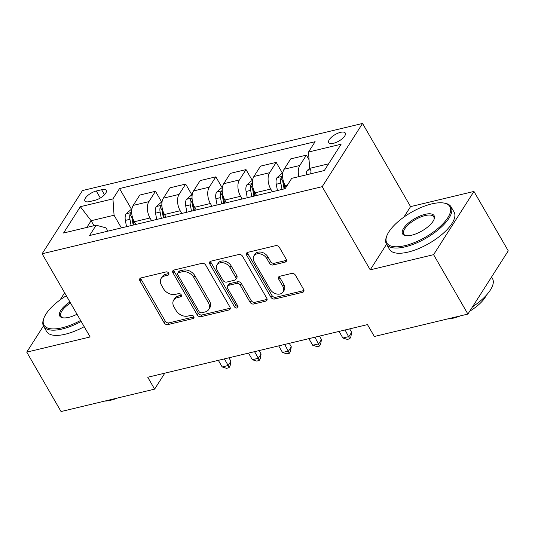 <?xml version="1.0" encoding="UTF-8"?>
<svg xmlns="http://www.w3.org/2000/svg" width="535" height="535" viewBox="0 0 535 535"><rect width="100%" height="100%" fill="white"/><g stroke="black" fill="none" stroke-linecap="round" stroke-linejoin="round"><path stroke-width="0.8" d="M168.726 273.144A2.053 1.505 -147.5 0 0 166.124 271.907L140.946 277.939A2.929 2.147 -147.5 0 0 139.822 278.695A2.929 2.147 -147.5 0 0 139.923 280.842L164.165 322.826A2.929 2.147 -147.5 0 0 167.876 324.591L193.061 318.559A2.053 1.505 -147.5 0 0 193.844 318.031A2.053 1.505 -147.5 0 0 193.777 316.526A2.053 1.505 -147.5 0 0 191.176 315.289L187.919 316.071A9.369 6.875 -147.5 0 1 176.022 310.427L174.002 306.929A9.369 6.875 -147.5 0 1 173.688 300.068A9.369 6.875 -147.5 0 1 177.279 297.647L180.536 296.865A2.053 1.505 -147.5 0 0 181.318 296.337A2.053 1.505 -147.5 0 0 181.251 294.832A2.053 1.505 -147.5 0 0 178.65 293.601L175.393 294.377A9.369 6.875 -147.5 0 1 163.496 288.733L161.476 285.235A9.369 6.875 -147.5 0 1 161.162 278.374A9.369 6.875 -147.5 0 1 164.753 275.953L168.01 275.171A2.053 1.505 -147.5 0 0 168.799 274.642A2.053 1.505 -147.5 0 0 168.726 273.144M340.507 132.352A9.55 3.752 -30 0 0 331.653 137.04A9.55 3.752 -30 0 0 328.751 142.591A9.55 3.752 -30 0 0 333.526 143.286A9.55 3.752 -30 0 0 342.38 138.598A9.55 3.752 -30 0 0 345.282 133.048A9.55 3.752 -30 0 0 340.507 132.352M285.175 262.103A2.929 2.147 -147.5 0 0 286.299 261.347A2.929 2.147 -147.5 0 0 286.198 259.201L279.397 247.424A2.929 2.147 -147.5 0 0 275.679 245.659L247.712 252.359A2.929 2.147 -147.5 0 0 246.595 253.115A2.929 2.147 -147.5 0 0 246.688 255.262L270.931 297.246A2.929 2.147 -147.5 0 0 274.649 299.011L302.616 292.311A2.929 2.147 -147.5 0 0 303.74 291.555A2.929 2.147 -147.5 0 0 303.639 289.408L295.42 275.184A2.929 2.147 -147.5 0 0 291.709 273.418L279.738 276.287A2.929 2.147 -147.5 0 0 278.615 277.043A2.929 2.147 -147.5 0 0 278.715 279.183L282.788 286.238A7.831 5.751 -147.5 0 1 283.048 291.976A7.831 5.751 -147.5 0 1 276.735 294.003A7.831 5.751 -147.5 0 1 270.108 289.281L254.152 261.635A7.831 5.751 -147.5 0 1 253.884 255.904A7.831 5.751 -147.5 0 1 260.204 253.878A7.831 5.751 -147.5 0 1 266.831 258.599L269.486 263.207A2.929 2.147 -147.5 0 0 273.204 264.972L285.175 262.103L286.265 260.398A2.929 2.147 -147.5 0 0 286.553 260.304M370.213 269.847L433.597 254.667L467.898 314.072L508.25 250.848L473.95 191.443L410.566 206.624L362.549 123.451L322.197 186.675L370.213 269.847L386.544 244.268M43.442 325.982L26.75 352.137L90.134 336.956L42.111 253.777L322.197 186.675M26.75 352.137L61.05 411.549L154.615 389.132L164.807 373.162M467.898 314.072L374.333 336.488L367.471 324.611L147.754 377.249L154.615 389.132M205.687 265.086A2.929 2.147 -147.5 0 0 201.976 263.32L174.009 270.021A2.929 2.147 -147.5 0 0 172.885 270.777A2.929 2.147 -147.5 0 0 172.986 272.917L197.221 314.908A2.929 2.147 -147.5 0 0 200.939 316.666L228.906 309.972A2.929 2.147 -147.5 0 0 230.03 309.21A2.929 2.147 -147.5 0 0 229.93 307.07L205.687 265.086M210.857 261.187L238.824 254.486A2.929 2.147 -147.5 0 1 242.542 256.252L266.784 298.242A2.929 2.147 -147.5 0 1 266.885 300.382A2.929 2.147 -147.5 0 1 265.761 301.138L253.791 304.007A2.929 2.147 -147.5 0 1 250.072 302.242L240.242 285.215A2.929 2.147 -147.5 0 0 236.53 283.45L228.585 285.356A2.929 2.147 -147.5 0 0 227.469 286.111A2.929 2.147 -147.5 0 0 227.562 288.251L237.801 305.98A2.053 1.505 -147.5 0 1 237.868 307.478A2.053 1.505 -147.5 0 1 236.216 308.013A2.053 1.505 -147.5 0 1 234.484 306.776L209.834 264.089A2.929 2.147 -147.5 0 1 209.74 261.943A2.929 2.147 -147.5 0 1 210.857 261.187M89.526 201.601L94.842 200.331A9.249 3.631 -30 0 0 103.415 195.783A9.249 3.631 -30 0 0 106.231 190.406A9.249 3.631 -30 0 0 101.603 189.731L96.287 191.008A9.249 3.631 -30 0 0 87.713 195.549A9.249 3.631 -30 0 0 84.898 200.926A9.249 3.631 -30 0 0 89.526 201.601M362.549 123.451L82.464 190.554L42.111 253.777M107.883 231.147L105.997 227.87L96.146 225.202L89.546 235.54L285.122 188.681L291.722 178.342L324.317 170.538L341.109 144.223L308.514 152.027L315.115 141.695L119.539 188.547L112.938 198.886L114.062 215.23L121.391 227.91M96.146 225.202L63.551 233.013L80.344 206.697L112.938 198.886M64.628 292.785L60.067 299.941M433.597 254.667L473.95 191.443M94.006 225.716L91.124 220.721L86.844 227.428M114.062 215.23L91.124 220.721L80.344 206.697M328.597 163.83L309.645 168.371L311.102 170.946A7.905 4.387 76.5 0 0 310.802 173.775M309.049 159.744L306.388 155.143L290.692 158.902L284.098 169.241A11.937 6.621 76.5 0 0 285.222 185.585L286.118 187.13M282.607 173.46L276.207 162.373L269.607 172.711A11.937 6.621 76.5 0 0 270.737 189.056L272.295 191.757M276.207 162.373L260.512 166.138L253.918 176.47A11.937 6.621 76.5 0 0 255.041 192.814L256.599 195.516M252.426 180.69L246.026 169.608L239.426 179.941A11.937 6.621 76.5 0 0 240.556 196.285L242.114 198.987M246.026 169.608L230.331 173.367L223.737 183.706A11.937 6.621 76.5 0 0 224.861 200.043L226.419 202.745M222.246 187.919L215.846 176.838L209.245 187.176A11.937 6.621 76.5 0 0 210.375 203.514L211.934 206.216M215.846 176.838L200.15 180.596L193.55 190.935A11.937 6.621 76.5 0 0 194.68 207.272L196.238 209.981M192.065 195.155L185.665 184.067L179.064 194.406A11.937 6.621 76.5 0 0 180.188 210.743L181.753 213.452M185.665 184.067L169.969 187.825L163.369 198.164A11.937 6.621 76.5 0 0 164.499 214.508L166.057 217.21M161.884 202.384L155.484 191.296L148.884 201.635A11.937 6.621 76.5 0 0 150.007 217.979L151.572 220.681M155.484 191.296L139.789 195.061L133.188 205.4A11.937 6.621 76.5 0 0 134.312 221.737L135.877 224.439M131.697 209.613L119.539 188.547M306.388 155.143L299.794 165.482A11.937 6.621 76.5 0 0 298.871 176.63M309.645 168.371L308.514 152.027M410.566 206.624L403.878 217.11M168.893 273.512L165.843 274.241A9.369 6.875 -147.5 0 0 162.252 276.669L161.162 278.374M173.688 300.068L174.778 298.356A9.369 6.875 -147.5 0 1 178.369 295.935L181.418 295.206M140.658 278.026A2.929 2.147 -147.5 0 0 141.013 279.13L165.255 321.12A2.929 2.147 -147.5 0 0 168.966 322.879L193.944 316.901M173.721 270.108A2.929 2.147 -147.5 0 0 174.076 271.212L198.318 313.196A2.929 2.147 -147.5 0 0 202.029 314.961L229.996 308.26A2.929 2.147 -147.5 0 0 230.284 308.173M178.496 272.656A2.053 1.505 -147.5 0 0 177.714 273.191A2.053 1.505 -147.5 0 0 177.78 274.689L199.06 311.544A2.053 1.505 -147.5 0 0 201.662 312.781L205.099 311.959A9.369 6.875 -147.5 0 0 208.69 309.531A9.369 6.875 -147.5 0 0 208.376 302.676L193.83 277.484A9.369 6.875 -147.5 0 0 181.933 271.834L178.496 272.656L179.593 270.951A2.053 1.505 -147.5 0 0 178.804 271.479L177.714 273.191M208.69 309.531L209.78 307.826A9.369 6.875 -147.5 0 0 209.466 300.964L208.376 302.676M179.593 270.951L183.023 270.128A9.369 6.875 -147.5 0 1 194.921 275.772L209.466 300.964M227.469 286.111L228.559 284.399A2.929 2.147 -147.5 0 1 229.675 283.644L237.62 281.744A2.929 2.147 -147.5 0 1 241.332 283.503L251.169 300.536A2.929 2.147 -147.5 0 0 254.881 302.302L266.851 299.433A2.929 2.147 -147.5 0 0 267.139 299.339M210.576 261.281A2.929 2.147 -147.5 0 0 210.93 262.377L235.574 305.064A2.053 1.505 -147.5 0 0 237.961 306.341M230.043 267.547A7.831 5.751 -147.5 0 0 223.416 262.825A7.831 5.751 -147.5 0 0 217.096 264.852A7.831 5.751 -147.5 0 0 217.364 270.583L222.988 280.32A2.929 2.147 -147.5 0 0 226.7 282.085L234.644 280.186A2.929 2.147 -147.5 0 0 235.761 279.43A2.929 2.147 -147.5 0 0 235.667 277.284L230.043 267.547L231.133 265.835A7.831 5.751 -147.5 0 0 224.506 261.113A7.831 5.751 -147.5 0 0 218.193 263.14L217.096 264.852M235.761 279.43L236.858 277.718A2.929 2.147 -147.5 0 0 236.758 275.578L235.667 277.284M231.133 265.835L236.758 275.578M253.884 255.904L254.974 254.192A7.831 5.751 -147.5 0 1 261.294 252.172A7.831 5.751 -147.5 0 1 267.921 256.894L270.583 261.495A2.929 2.147 -147.5 0 0 274.294 263.26L286.265 260.398M283.048 291.976L284.145 290.264A7.831 5.751 -147.5 0 0 283.878 284.533L282.788 286.238M279.451 276.374A2.929 2.147 -147.5 0 0 279.805 277.478L283.878 284.533M247.431 252.446A2.929 2.147 -147.5 0 0 247.779 253.55L272.021 295.534A2.929 2.147 -147.5 0 0 275.739 297.299L303.706 290.599A2.929 2.147 -147.5 0 0 303.987 290.512M131.797 209.593L130.667 209.86L126.073 213.86A7.905 4.387 76.5 0 0 125.35 220.4L126.527 226.679M218.34 360.336L222.152 366.95L228.191 365.499L230.913 361.232L228.933 357.801M131.697 212.763L130.012 214.334A7.905 4.387 76.5 0 0 129.938 219.303L131.115 225.583M133.215 225.075L132.105 219.136A4.026 2.234 -103.5 0 1 131.984 217.752L130.012 214.334M134.017 224.887L132.84 218.608A7.905 4.387 -103.5 0 1 132.787 218.34M230.913 361.232L230.07 366.034L228.98 367.746L228.191 365.499L224.372 358.891M228.98 367.746L226.566 368.321L222.152 366.95M161.978 202.357L160.848 202.631L156.253 206.63A7.905 4.387 76.5 0 0 155.531 213.171L156.715 219.45M248.521 353.107L252.333 359.714L258.372 358.269L261.1 353.996L259.121 350.572M161.878 205.534L160.192 207.105A7.905 4.387 76.5 0 0 160.119 212.074L161.302 218.347M163.402 217.845L162.286 211.907A4.026 2.234 -103.5 0 1 162.165 210.522L160.192 207.105M164.198 217.658L163.021 211.378A7.905 4.387 -103.5 0 1 162.974 211.111M261.1 353.996L260.251 358.804L259.161 360.51L258.372 358.269L254.553 351.662M259.161 360.51L256.746 361.092L252.333 359.714M192.165 195.128L191.028 195.402L186.434 199.394A7.905 4.387 76.5 0 0 185.719 205.942L186.896 212.214M278.702 345.877L282.513 352.485L288.552 351.04L291.281 346.767L289.301 343.336M192.058 198.298L190.373 199.869A7.905 4.387 76.5 0 0 190.306 204.838L191.483 211.118M193.583 210.616L192.466 204.678A4.026 2.234 -103.5 0 1 192.353 203.293L190.373 199.869M194.379 210.422L193.202 204.143A7.905 4.387 -103.5 0 1 193.155 203.882M291.281 346.767L290.431 351.569L289.341 353.281L284.74 344.433M289.341 353.281L286.927 353.862L282.513 352.485M222.346 187.899L221.216 188.166L216.615 192.165A7.905 4.387 76.5 0 0 215.899 198.706L217.076 204.985M308.882 338.648L312.701 345.256L318.733 343.811L321.461 339.538L319.482 336.107M222.239 191.069L220.554 192.64A7.905 4.387 76.5 0 0 220.487 197.609L221.664 203.888M223.764 203.387L222.647 197.448A4.026 2.234 -103.5 0 1 222.533 196.057L220.554 192.64M224.56 203.193L223.383 196.913A7.905 4.387 -103.5 0 1 223.336 196.653M321.461 339.538L320.612 344.339L319.522 346.051L314.921 337.197M319.522 346.051L317.108 346.627L312.701 345.256M252.527 180.669L251.397 180.937L246.802 184.936A7.905 4.387 76.5 0 0 246.08 191.476L247.257 197.756M339.063 331.412L342.882 338.026L348.914 336.575L351.642 332.302L349.663 328.878M252.42 183.839L250.741 185.411A7.905 4.387 76.5 0 0 250.668 190.38L251.845 196.659M253.944 196.151L252.828 190.213A4.026 2.234 -103.5 0 1 252.714 188.828L250.741 185.411M254.74 195.964L253.563 189.684A7.905 4.387 -103.5 0 1 253.516 189.417M351.642 332.302L350.799 337.11L349.709 338.815L345.102 329.968M349.709 338.815L347.289 339.397L342.882 338.026M66.333 295.735A36.4 14.291 -30 0 0 43.93 318.098A36.4 14.291 -30 0 0 62.18 327.768A36.4 14.291 -30 0 0 80.598 320.438M81.186 321.455A37.296 14.646 150 0 1 62.267 328.992A37.296 14.646 150 0 1 43.602 326.283A37.296 14.646 150 0 1 43.569 319.081L43.93 318.098M77.007 314.226A18.197 7.149 150 0 1 68.834 317.342A18.197 7.149 150 0 1 62.762 317.79A18.197 7.149 150 0 1 69.924 301.954M117.56 398.007A26.85 10.539 150 0 1 110.678 400.247A26.85 10.539 150 0 1 104.673 401.096M84.202 326.684A37.296 14.646 150 0 1 65.283 334.221A37.296 14.646 150 0 1 46.619 331.506L43.602 326.283M70.513 302.971A17.307 6.794 -30 0 0 60.916 316.285A17.307 6.794 -30 0 0 63.304 317.864M431.658 203.929A36.4 14.291 -30 0 0 386.792 235.948A36.4 14.291 -30 0 0 405.048 245.625A36.4 14.291 -30 0 0 443.776 222.908A36.4 14.291 -30 0 0 443.809 203.032A36.4 14.291 -30 0 0 431.658 203.929M443.809 203.032L444.846 203.213A37.296 14.646 150 0 1 451.058 206.844A37.296 14.646 150 0 1 439.71 228.532A37.296 14.646 150 0 1 405.129 246.849A37.296 14.646 150 0 1 386.464 244.134A37.296 14.646 150 0 1 386.43 236.938L386.792 235.948M425.004 214.354A18.197 7.149 150 0 1 434.132 219.189A18.197 7.149 150 0 1 411.696 235.199A18.197 7.149 150 0 1 405.624 235.647A18.197 7.149 150 0 1 405.637 225.71A18.197 7.149 150 0 1 425.004 214.354M433.925 219.698A17.307 6.794 -30 0 0 433.751 216.835A17.307 6.794 -30 0 0 425.091 215.578A17.307 6.794 -30 0 0 409.041 224.078A17.307 6.794 -30 0 0 403.778 234.143A17.307 6.794 -30 0 0 406.165 235.721M460.421 315.864A26.85 10.539 150 0 1 453.54 318.098A26.85 10.539 150 0 1 447.534 318.954M451.058 206.844L454.081 212.067A37.296 14.646 150 0 1 442.726 233.762A37.296 14.646 150 0 1 408.151 252.079A37.296 14.646 150 0 1 389.48 249.363L386.464 244.134M486.308 295.273A26.85 10.539 150 0 1 469.737 311.196M491.565 276.996L492.494 278.608A37.296 14.646 150 0 1 472.512 306.843M282.707 173.434L281.577 173.708L276.983 177.7A7.905 4.387 76.5 0 0 276.261 184.247L277.438 190.527M282.607 176.61L280.922 178.182A7.905 4.387 76.5 0 0 280.848 183.144L282.025 189.423M284.125 188.922L283.008 182.983A4.026 2.234 -103.5 0 1 282.895 181.599L280.922 178.182M284.921 188.735L283.744 182.455A7.905 4.387 -103.5 0 1 283.697 182.188M309.638 168.318L307.164 170.471A7.905 4.387 76.5 0 0 306.214 174.871M287.442 185.05L285.222 185.585M270.737 189.056L255.041 192.814M240.556 196.285L224.861 200.043M210.375 203.514L194.68 207.272M180.188 210.743L164.499 214.508M150.007 217.979L134.312 221.737M148.884 201.635L133.188 205.4M179.064 194.406L163.369 198.164M209.245 187.176L193.55 190.935M239.426 179.941L223.737 183.706M269.607 172.711L253.918 176.47M299.794 165.482L284.098 169.241M100.326 198.003L96.287 191.008M104.499 194.753L101.603 189.731M165.843 274.241L164.753 275.953M181.472 295.4L180.536 296.865M178.369 295.935L177.279 297.647M193.998 317.094L193.061 318.559M168.966 322.879L167.876 324.591M165.255 321.12L164.165 322.826M141.013 279.13L139.923 280.842M168.946 273.706L168.01 275.171M229.996 308.26L228.906 309.972M202.029 314.961L200.939 316.666M198.318 313.196L197.221 314.908M174.076 271.212L172.986 272.917M194.921 275.772L193.83 277.484M183.023 270.128L181.933 271.834M266.851 299.433L265.761 301.138M254.881 302.302L253.791 304.007M251.169 300.536L250.072 302.242M241.332 283.503L240.242 285.215M237.62 281.744L236.53 283.45M229.675 283.644L228.585 285.356M235.574 305.064L234.484 306.776M210.93 262.377L209.834 264.089M274.294 263.26L273.204 264.972M270.583 261.495L269.486 263.207M267.921 256.894L266.831 258.599M279.805 277.478L278.715 279.183M303.706 290.599L302.616 292.311M275.739 297.299L274.649 299.011M272.021 295.534L270.931 297.246M247.779 253.55L246.688 255.262M131.684 212.442L126.186 213.759M129.938 219.303L125.35 220.4M161.864 205.213L156.367 206.523M160.119 212.074L155.531 213.171M192.045 197.977L186.548 199.294M190.306 204.838L185.719 205.942M222.226 190.748L216.735 192.065M220.487 197.609L215.899 198.706M252.406 183.518L246.916 184.836M250.668 190.38L246.08 191.476M282.587 176.289L277.097 177.6M280.848 183.144L276.261 184.247M310.367 169.628L307.277 170.371"/></g></svg>
